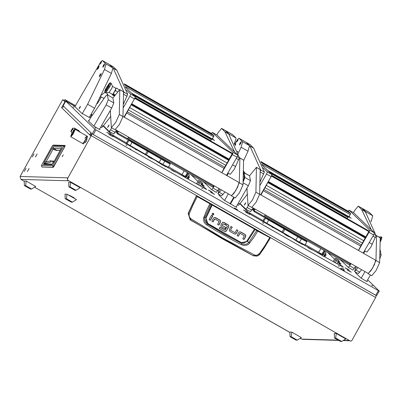 <?xml version="1.0" encoding="UTF-8"?>
<svg xmlns="http://www.w3.org/2000/svg" width="402" height="402" viewBox="0 0 402 402"><rect width="100%" height="100%" fill="white"/><g stroke="black" fill="none" stroke-linecap="round" stroke-linejoin="round"><path stroke-width="0.6" d="M32.743 156.172L33.607 154.629L32.743 156.172M32.381 156.83L33.979 153.971L32.381 156.83M35.853 156.262L36.718 154.72L35.853 156.262M35.487 156.921L37.09 154.061L35.487 156.921M27.823 170.805L28.688 169.262L27.823 170.805M27.462 171.463L29.06 168.609L27.462 171.463M24.713 170.714L25.577 169.172L24.713 170.714M24.351 171.373L25.949 168.518L24.351 171.373M62.209 156.745L63.285 154.825L62.209 156.745M71.28 196.563L74.219 197.905L69.34 195.211L71.28 196.563M27.406 171.559L29.115 168.513L27.406 171.559M24.296 171.468L26.004 168.423L24.296 171.468M35.436 157.011L37.145 153.971L35.436 157.011M32.326 156.921L34.034 153.881L32.326 156.921M91.169 132.926L91.952 133.831L91.254 135.7L67.461 178.8L67.868 180.262L67.275 178.795L67.792 177.855L20.1 176.468L20.909 179.398L68.601 180.784L67.677 180.257M376.292 295.565L375.644 297.49L351.856 340.584L350.71 341.132L349.303 340.469L343.499 340.298M64.084 100.585L64.983 99.641L75.501 105.62L64.983 99.641L67.325 101.902L75.094 106.324M64.23 100.726L65.521 101.611M350.227 340.991L67.868 180.262M338.74 340.409L302.585 339.353L301.56 339.057M20.884 179.387L24.256 181.302L20.884 179.387M91.033 135.76L89.611 134.755L90.897 135.997L91.415 134.76L90.259 133.645L90.797 132.715M90.52 133.896L89.611 134.755L61.571 107.661L64.958 101.796L62.722 99.641L20.1 176.468M62.727 99.641L65.385 101.847M63.426 106.575L63.596 106.284M64.958 101.796L65.3 101.992M350.413 341.002L350.901 341.137M61.571 107.661L63.963 106.641M91.39 134.74L90.535 135.278M65.174 145.695L53.948 166.378L53.009 167.348L41.818 166.996M61.526 147.8L61.029 148.871M61.044 148.846L53.933 161.73L51.863 164.694L43.506 164.453L44.728 161.463L51.833 148.589L53.175 146.81L53.642 148.494L56.622 150.222L60.134 150.469M51.833 148.589L53.074 149.177L53.642 148.494L61.099 148.71M44.728 161.463L45.969 162.051L53.074 149.177L56.451 150.464L57.888 150.403M43.506 164.453L45.969 162.051L50.441 160.775L50.953 161.951L44.24 163.865L52.421 164.106M51.863 164.694L52.386 164.192M53.933 161.73L52.371 164.207M53.205 161.875L53.546 161.091L50.441 160.775M51.883 161.84L53.747 162.031M68.822 186.855L74.822 190.272L76.048 190.307L70.048 186.89L70.616 182.337L68.677 182.282L68.822 186.855L70.048 186.89M76.048 190.307L80.129 187.749L70.616 182.337M334.469 337.976L340.474 341.393L341.695 341.429L335.695 338.012L336.268 333.459L334.323 333.404L334.469 337.976L335.695 338.012M341.695 341.429L345.775 338.871L336.268 333.459M24.391 185.563L30.391 188.975L31.617 189.015L25.617 185.598L26.19 181.046L24.246 180.99L24.391 185.563L25.617 185.598M31.617 189.015L35.698 186.458L26.19 181.046M290.038 336.685L296.043 340.102L297.264 340.137L291.264 336.72L291.837 332.168L289.897 332.112L290.038 336.685L291.264 336.72M297.264 340.137L301.349 337.579L291.837 332.168M65.184 198.714L71.184 202.126L72.41 202.161L66.41 198.749L66.983 194.196L65.039 194.136L65.184 198.714L66.41 198.749M72.41 202.161L76.491 199.603L66.983 194.196M196.668 195.864L270.069 237.622L270.255 238.095L269.667 237.778L264.878 245.712L259.486 253.526L260.009 254.064L256.994 256.104L253.245 255.793L221.954 238.612L190.488 219.804L191.091 218.889L189.99 217.884L189.287 216.567L189.071 215.09L189.362 213.633L188.352 213.296L196.387 196.07L254.657 229.19L256.687 230.577L248.803 242.446L247.381 243.687L245.587 244.3L243.672 244.265L241.843 243.632L224.226 233.793L208.13 224.276L205.698 217.708L204.749 217.381L210.738 204.231L196.668 195.864L196.307 195.97L188.161 213.367L190.186 219.914L190.488 219.804L188.161 213.367M241.527 244.758L241.843 243.632L224.487 234.255L207.326 223.994L206.784 224.989L215.371 230.301L232.748 240.185L241.527 244.758L243.647 245.441L246.989 245.13L248.944 243.969L253.969 237.235L257.712 231.175L269.702 237.517L210.628 204.08M253.245 255.793L190.186 219.914M270.26 238.095L270.069 237.622M218.698 225.055L220.246 222.256L220.412 220.959L219.723 220.11L214.688 217.412M212.959 221.788L214.608 218.914L219.135 221.366L217.577 224.416L218.844 225.135L220.432 222.261L220.412 220.959M210.236 220.241L212.552 216.045L211.427 215.402M212.834 215.06L213.568 214.588L212.889 213.216M234.964 234.135L236.165 233.381L237.999 230.401L236.733 229.678L235.145 232.552L234.783 232.602L230.517 230.175L232.075 227.13L230.949 226.492M237.813 230.396L236.688 229.758M243.929 239.416L245.471 236.617L245.637 235.321L244.949 234.472L239.914 231.773M238.19 236.15L239.833 233.276L244.361 235.728L242.803 238.778L244.074 239.497L245.662 236.622L245.637 235.321M222.135 225.241L223.125 223.788L222.16 225.416L225.879 227.426L222.16 225.416M224.884 224.638L225.557 223.427L223.095 222.185M225.019 228.637L225.688 227.421M225.15 231.627L226.401 230.798L228.557 226.889L228.713 225.698L228.024 224.829L226.396 223.899M225.487 231.567L224.517 231.416L219.291 228.447L220.005 227.155L225.1 230.1M224.999 230.095L219.964 227.23M260.029 254.034L270.255 238.095L264.034 248.285L259.431 254.747L257.24 256.034L253.577 255.692L254.29 254.843L222.522 237.894L191.091 218.889M196.754 195.965L196.307 195.97M215.392 217.648L214.301 217.482L213.487 218.165L211.839 221.15L213.105 221.874L214.794 218.919M215.583 217.653L219.909 220.115L220.597 220.964M212.738 216.05L210.382 220.321L209.11 219.598L211.472 215.326L212.552 216.045M213.753 214.593L213.407 213.331L212.985 213.216L212.161 213.688L212.512 214.949L213.568 214.588M230.517 230.175L234.783 232.602M237.999 230.401L236.356 233.386L235.351 234.064M232.075 227.13L230.994 226.416L229.406 229.291L229.24 230.587L230.034 231.497L234.255 233.899L235.537 234.07M232.261 227.135L230.487 230.004M240.622 232.009L239.527 231.843L238.713 232.527L237.064 235.512L238.336 236.235L240.019 233.281M240.808 232.014L245.14 234.477L245.828 235.326M225.879 227.426L225.165 228.718L221.582 226.678L220.884 225.798L221.07 224.497L222.713 222.256L223.969 222.422L225.557 223.427M223.125 223.788L225.035 224.723L225.743 223.432M225.185 230.105L227.437 226.251L225.723 225.115L226.437 223.824L228.215 224.834L228.713 225.698M228.557 226.889L228.904 225.703M228.748 226.894L226.401 230.798M225.673 231.577L226.587 230.803M259.486 253.526L257.099 255.144L255.662 255.245L254.29 254.843M189.362 213.633L193.086 204.869L197.377 196.372M254.622 228.889L246.386 241.788L244.099 242.888L242.401 242.853L240.788 242.29L208.321 223.819L206.734 222.386L205.839 220.442L206.07 217.884L205.698 217.708L211.743 204.523M249.727 243.135L247.371 241.411L255.265 229.281M257.762 230.919L257.712 231.175L256.687 230.577L256.999 230.462M209.95 203.719L206.653 210.321L203.523 218.135L203.884 221.537L205.06 223.492L206.784 224.989M208.321 223.819L208.13 224.276L207.326 223.994L205.266 221.969L204.422 219.256L204.749 217.381L203.829 217.025M240.788 242.29L240.627 242.763L247.371 241.411L246.949 241.14M71.873 133.117L71.757 132.288L71.074 131.6L72.692 128.967L73.355 130.288L73.747 130.303M74.154 130.027L75.164 129.469L73.079 134.167L70.837 136.791L70.983 135.635M71.42 135.801L73.335 133.66L74.722 130.424L74.189 130.037L72.335 132.298L70.943 135.529L72.857 133.389L74.189 130.037M75.089 129.313L86.877 136.022L85.767 139.298L86.877 136.022L84.867 138.278M72.692 128.967L72.656 128.193L70.802 131.208L71.074 131.6M72.656 128.193L74.752 128.293M78.385 130.359L80.315 132.283M74.239 128.032L78.988 130.73M84.867 142.333L83.32 143.891L82.626 143.499L84.621 141.268L82.626 143.499L70.837 136.791M75.018 128.474L74.34 129.836M79.45 131.791L78.395 130.394M86.817 138.986L87.571 136.414L86.877 136.022M85.405 140.117L85.671 139.378L85.234 139.886L84.676 141.208L85.405 140.117M85.113 140.71L84.626 141.142L85.626 139.388L85.113 140.71M85.626 139.388L87.023 138.997L85.897 141.569L85.003 142.549L84.626 141.142M85.003 142.549L86.073 141.67L87.023 138.997M91.952 133.831L376.342 295.616M71.33 196.563L73.958 197.784L69.581 195.367L71.33 196.563M72.566 197.03L70.968 196.121L72.566 197.03M129.876 148.77L130.957 149.443L129.876 148.77M94.706 127.63L95.787 128.303L94.706 127.63M73.008 106.666L74.094 107.339L73.008 106.666M371.709 285.214L372.795 285.887L371.709 285.214M234.431 208.06L237.411 209.784M338.278 265.747L339.358 266.42L338.278 265.747M262.561 222.678L263.647 223.351L262.561 222.678M309.148 248.054L312.042 249.868L309.148 248.054M286.063 234.924L288.958 236.733L286.063 234.924M246.818 212.598L249.717 214.412L246.818 212.598M244.652 210.502L247.547 212.311L244.652 210.502M336.117 258.521L339.012 260.33L336.117 258.521M346.217 268.285L349.117 270.094L346.217 268.285M348.388 270.38L351.288 272.189L348.388 270.38M338.499 260.828L339.554 261.486L338.499 260.828M272.179 227.014L273.234 227.673L272.179 227.014M356.102 272.988L355.514 272.772L360.906 277.983L364.574 280.239L367.398 281.701L366.855 281.159M201.623 188.005L202.703 188.679L201.623 188.005M125.906 144.936L126.987 145.609L125.906 144.936M172.488 170.312L175.388 172.126L172.488 170.312M149.403 157.182L152.303 158.991L149.403 157.182M110.163 134.856L113.062 136.67L110.163 134.856M107.992 132.76L110.892 134.575L107.992 132.76M199.457 180.779L202.357 182.588L199.457 180.779M209.563 190.543L212.462 192.352L209.563 190.543M211.733 192.638L214.628 194.447L211.733 192.638M201.844 183.086L202.899 183.744L201.844 183.086M135.524 149.273L136.579 149.931L135.524 149.273M88.792 120.917L88.204 120.706L93.596 125.916L97.264 128.173L100.088 129.635L99.545 129.092M103.219 126.037L113.897 136.725L156.051 160.85L161.911 164.679L165.946 166.765L165.287 166.106L184.84 177.232M239.873 203.779L250.557 214.467L292.706 238.592L298.565 242.416L302.6 244.506L301.942 243.848L321.494 254.974M219.447 195.246L218.859 195.03L224.251 200.241L233.919 205.914L236.743 207.377L236.2 206.834M301.761 244.16L301.942 243.848M65.787 101.153L94.857 129.243L92.174 133.896L63.104 105.806L65.787 101.153L74.144 105.907L81.832 113.334L89.284 117.419M165.106 166.418L165.287 166.106M94.857 129.243L378.453 290.626L379.252 291.028L367.634 279.807M355.579 268.154L354.86 267.461M91.822 115.962L90.545 115.233M92.174 133.896L375.764 295.279L376.573 295.696L379.247 291.043M343.333 267.29L342.871 266.792L342.745 267.018M343.353 267.255L324.836 256.873M340.62 265.848L340.941 265.295L337.831 262.285L340.991 263.968L338.328 261.395L334.554 259.124L327.746 252.541M340.941 265.295L341.906 265.943L341.63 266.42M342.363 266.817L342.524 266.541L341.906 265.943M342.524 266.541L342.871 266.792M217.804 190.417L218.577 191.151M203.276 181.734L205.588 183.814M89.897 116.359L90.902 117.334M90.757 117.555L89.576 116.912M339.936 259.476L342.248 261.556M206.673 189.548L206.216 189.051L206.085 189.277M206.693 189.513L188.181 179.131M203.965 188.111L204.286 187.553L201.176 184.543L204.337 186.226L201.673 183.654L197.9 181.382L191.091 174.8M204.286 187.553L205.251 188.201L204.975 188.679M205.708 189.076L205.869 188.799L205.251 188.201M205.869 188.799L206.216 189.051M321.786 254.129L305.254 244.597M263.054 220.592L248.999 212.598M185.131 176.388L168.599 166.855M126.399 142.851L112.344 134.856M186.855 175.252L188.096 173.101M90.817 117.464L89.817 116.495M89.586 116.892L90.782 117.515M323.509 252.994L324.751 250.843M92.274 115.047L92.058 115.62M235.808 208.678L237.175 209.522L235.808 208.678M235.773 208.643L237.461 209.693L235.773 208.643M109.841 134.067L106.736 132.278M112.007 136.162L108.907 134.374M163.951 159.981L162.318 158.961L163.951 159.981M163.212 159.514L164.529 160.217L163.212 159.514M182.056 174.513L184.825 177.187M157.499 161.383L157.227 161.86M165.338 165.845L165.026 166.378M163.513 159.559L165.624 160.87L163.513 159.559M163.559 159.504L164.086 159.83L163.559 159.504M170.026 163.297L128.941 139.544L132.273 141.846L170.026 163.297L170.222 164.046L164.77 161.227L148.243 151.584L146.363 154.84L127.042 143.695L128.921 140.439L128.243 139.74M164.981 160.7L162.89 164.483L159.187 162.373L161.353 158.639M128.203 139.73L128.941 139.544L128.213 139.75L126.328 143.006L127.042 143.695M162.89 164.483L168.343 167.302L170.222 164.046M159.187 162.373L146.363 154.84M126.328 143.006L128.198 139.73M145.393 154.283L147.273 151.026L132.067 142.373L128.921 140.439L129.655 140.233M147.273 151.026L148.243 151.584M148.052 150.825L147.735 151.348M180.97 175.031L181.463 174.177M213.578 193.945L210.477 192.151M174.337 171.619L171.232 169.83M151.252 158.488L148.147 156.695M211.407 191.849L208.306 190.056M201.307 182.086L198.201 180.292M300.606 237.723L298.972 236.703L300.606 237.723M299.867 237.255L301.279 238.049L299.867 237.255M248.667 213.904L245.562 212.115M246.496 211.809L243.391 210.015M300.168 237.301L302.279 238.612L300.168 237.301M300.214 237.245L300.741 237.572L300.214 237.245M306.681 241.039L265.596 217.286L268.928 219.587L306.681 241.039L306.877 241.788L301.43 238.969L284.902 229.326L283.018 232.582L263.702 221.437L265.581 218.18L264.898 217.482M301.636 238.441L299.55 242.225L295.842 240.115L298.013 236.381M264.858 217.472L265.596 217.286L264.868 217.492L262.988 220.748L263.702 221.437M299.55 242.225L304.997 245.044L306.877 241.788M295.842 240.115L283.018 232.582M282.048 232.024L283.933 228.768L268.722 220.115L265.581 218.18L266.31 217.974M283.933 228.768L284.902 229.326M284.706 228.567L284.395 229.09M294.158 239.125L293.882 239.602M301.992 243.587L301.686 244.12M318.711 252.255L321.479 254.928M350.232 271.687L347.132 269.893M310.992 249.361L307.887 247.572M287.907 236.23L284.807 234.436M348.067 269.591L344.961 267.797M337.961 259.828L334.856 258.034M317.63 252.773L318.123 251.918M125.57 87.4L135.303 96.807L134.474 98.907L124.007 117.047M116.424 130.183L113.826 134.037L109.223 131.419M134.474 98.907L129.861 96.279L123.394 107.48M111.676 127.786L110.525 129.781L115.138 132.409M113.826 134.037L109.213 131.414L103.399 125.796M92.375 115.148L91.234 114.042M126.474 90.108L130.685 94.179L135.303 96.807M109.213 131.414L110.525 129.781M129.861 96.279L130.685 94.179M217.005 135.032L237.793 155.112L236.969 157.212L232.351 154.584L221.879 172.729M214.301 185.86L213.015 188.091L217.633 190.714L216.321 192.347L211.718 189.724M236.969 157.212L226.497 175.352M218.919 188.488L217.633 190.714M216.321 192.347L211.693 189.709L203.673 181.96M211.462 133.429L212.402 132.409L217.03 135.042L212.412 132.419L233.175 152.484L237.793 155.112M211.703 189.719L213.015 188.091M232.351 154.584L233.175 152.484M213.864 185.613L212.789 187.146L127.63 138.7L212.794 187.146M211.753 133.595L124.208 83.792L212.02 134.027M212.457 134.273L124.354 84.154L212.457 134.273L213.261 135.223M213.698 135.474L124.605 84.792L213.693 135.469L213.99 135.755L213.578 136.806L212.05 139.318L132.414 94.013L212.055 139.318M211.663 139.097L210.608 140.901M116.309 132.283L117.258 130.655L116.309 132.283L116.65 132.615L117.942 131.047M118.635 131.439L117.354 133.017L116.675 132.625M117.057 132.846L116.871 133.162L117.861 134.117L118.389 133.464L127.62 138.72L128.565 137.087M127.097 139.373L117.866 134.122L127.097 139.373L127.62 138.72M117.51 132.967L118.389 133.464M127.283 139.223L128.087 138.961M227.095 163.006L129.68 107.59L131.695 103.736L229.11 159.152L228.653 160.308L225.753 165.333L128.338 109.917L127.263 111.781L126.625 112.957L224.04 168.378L221.773 172.669M127.138 111.655L128.469 109.314M125.695 114.123L124.133 117.123M127.263 111.781L224.678 167.197L224.04 168.378M225.753 165.333L224.678 167.197M135.002 97.892L232.391 153.293L232.185 153.82L134.77 98.405L131.695 103.736M232.185 153.82L229.11 159.152M124.359 117.253L126.625 112.957M128.338 109.917L129.68 107.59M134.77 98.405L134.982 97.937M108.47 126.349L109.007 124.932L107.58 127.434L108.47 126.349M104.646 97.56L103.721 98.304L100.45 96.445M100.917 95.49L104.842 92.334M106.55 92.711L108.143 95.219M123.499 103.932L127.705 94.324L116.947 70.4L113.253 68.295L124.012 92.224L123.58 93.777M113.48 66.893L116.947 70.4M113.545 66.928L109.852 64.828L113.253 68.295M97.194 103.033L97.575 103.249L96.756 103.907M101.314 96.932L97.575 103.249M227.864 172.986L230.235 174.337L234.155 169.468L239.431 157.885L228.673 133.956L224.979 131.856L234.673 152.092M225.205 130.449L228.673 133.956M225.271 130.489L221.577 128.384L224.979 131.856M221.577 128.384L218.281 132.419L216.829 134.926M115.469 129.64L231.537 195.668L234.08 193.186L237.708 187.005L239.034 182.488L122.972 116.459M221.351 189.87L217.919 193.749L219.698 188.935M225.045 191.97L221.613 195.849L217.919 193.749M239.441 158.051L239.893 158.051L239.306 182.749L235.743 190.714L231.406 195.9L231.261 195.513M239.828 157.87L243.587 160.152L242.999 184.855L239.436 192.814L235.1 198L231.406 195.9M227.014 175.649L228.331 173.252M110.862 116.233L103.078 126.218L101.575 127.565L100.711 127.072M112.877 98.023L119.791 89.581L119.273 114.464L115.706 122.424L111.369 127.615L110.284 110.475M119.791 89.581L123.555 91.867L122.967 116.565L119.399 124.525L115.062 129.715L111.369 127.615M232.497 134.57L236.085 138.017L234.567 143.504L234.14 143.258M232.552 134.605L225.628 130.665L229.16 134.077L236.085 138.017M234.411 143.841L234.567 143.504M229.286 134.821L229.16 134.077M79.636 107.404L79.129 108.721L79.948 107.706L80.455 106.384L79.636 107.404M82.264 113.645L87.661 104.289L94.586 108.228L89.174 117.61M74.908 106.646L99.912 63.385M109.319 64.501L112.907 67.943L111.389 73.43L104.465 69.491L105.982 64.003L112.907 67.943M109.379 64.531L102.45 60.591L105.982 64.003M94.586 108.228L111.389 73.43M102.45 60.591L101.726 60.973M87.661 104.289L104.465 69.491M107.244 94.706L112.872 98.008L107.244 94.706L105.55 96.314L90.586 117.806L88.661 121.143M93.892 126.133L106.153 104.882L108.279 99.761L113.821 102.912L112.872 98.008M113.821 102.912L111.696 108.037L106.153 104.882M99.4 129.338L111.696 108.037M108.279 99.761L107.334 94.857M219.718 194.774L219.316 195.472M228.356 193.859L224.547 200.462M230.034 203.698L233.763 197.241M243.401 176.629L244.476 177.237L243.532 172.368M244.476 177.237L243.225 180.749M101.711 60.968L99.812 64.28L100.977 62.833L101.711 60.968L100.374 62.4L99.802 64.275M99.812 64.28L101.083 62.893L101.701 60.958M108.801 86.43L109.309 83.294L105.907 88.46L104.786 91.244L105.897 91.058L108.801 86.43M104.786 91.244L104.776 92.164L105.495 92.837L109.781 86.792L111.042 83.088L110.796 82.907L109.605 86.691L110.801 82.907L110.093 82.817L109.309 83.294M108.997 92.4L111.711 88.666L112.495 86.375L111.042 83.088M113.183 93.711L115.037 90.556L115.851 88.279M113.178 93.565L113.394 93.973L114.158 92.133L115.459 90.601L115.65 89.164L116.379 88.033L115.831 88.294M109.314 83.546L109.701 83.611L105.259 91.42L106.168 88.138L109.314 83.546M112.253 94.254L112.253 94.777L112.269 94.259M116.379 88.033L119.288 89.877M117.67 91.862L115.459 90.601M115.203 95.003L113.394 93.973M112.253 94.777L114.424 96.008M115.123 95.103L113.188 94.003M112.274 94.641L114.5 95.907M378.94 237.009L381.423 236.858L380.277 240.542L381.423 236.858L381.86 237.421L381.85 238.336L380.282 241.969M381.247 236.758L380.272 240.094M342.444 268.36L343.821 269.189L342.444 268.36M342.841 268.561L343.886 269.209L342.841 268.561M344.243 270.546L340.605 268.682L344.142 270.727L343.886 269.209M101.153 73.476L99.244 76.782L100.42 75.34L101.153 73.476L99.817 74.908L99.359 76.847L100.525 75.4L101.143 73.465M99.138 66.094L97.229 69.4L98.405 67.958L99.138 66.094L97.802 67.526L97.344 69.466L98.51 68.018L99.128 66.084M104.686 63.843L102.776 67.149L103.952 65.707L104.686 63.843L103.349 65.275L102.892 67.214L104.058 65.767L104.676 63.833M356.373 272.516L355.971 273.214M365.011 271.596L361.202 278.204M366.709 281.405L370.418 274.983M380.056 254.371L381.131 254.979L380.186 250.109M381.131 254.979L379.88 258.491M243.903 172.448L249.526 175.749L243.567 172.538M243.16 182.005L244.939 177.503L250.476 180.654L249.526 175.749M250.476 180.654L248.351 185.774L243.12 182.799M236.054 207.08L248.351 185.774M230.497 203.965L234.225 197.503M244.939 177.503L243.989 172.599M234.657 144.373L236.567 141.127M245.974 142.238L249.562 145.685L248.049 151.172L241.12 147.232L242.637 141.745L249.562 145.685M246.034 142.273L239.11 138.333L242.637 141.745M243.597 160.71L248.049 151.172M239.11 138.333L238.381 138.715M238.17 153.584L241.12 147.232M369.152 212.311L372.739 215.758L371.222 221.241L370.795 220.999M369.207 212.346L362.282 208.407L365.815 211.819L372.739 215.758M371.066 221.577L371.222 221.241M365.941 212.563L365.815 211.819M252.124 207.382L368.192 273.41L370.734 270.928L374.368 264.747L375.689 260.23L259.627 194.201M358.006 267.611L354.574 271.491L356.358 266.672M361.699 269.712L358.267 273.591L354.574 271.491M376.096 235.793L376.553 235.793L375.965 260.491L372.398 268.456L368.061 273.641L367.92 273.249M376.483 235.612L380.247 237.894L379.659 262.596L376.091 270.556L371.755 275.742L368.061 273.641M363.669 253.391L364.986 250.994M247.516 193.975L239.733 203.96L238.235 205.306L237.366 204.814M249.531 175.764L256.446 167.322L255.928 192.206L252.366 200.166L248.024 205.357L246.944 188.216M256.446 167.322L260.21 169.609L259.622 194.307L256.059 202.266L251.717 207.457L248.024 205.357M262.225 165.142L271.958 174.543L271.134 176.649L260.662 194.789M253.079 207.924L250.486 211.779L245.878 209.161L247.18 207.522L251.798 210.151M271.134 176.649L266.516 174.021L260.054 185.216M248.33 205.528L247.18 207.522M250.486 211.779L245.868 209.156L240.054 203.538M263.129 167.85L267.34 171.92L271.958 174.543M266.516 174.021L267.34 171.92M353.659 212.774L374.448 232.853L373.624 234.954L369.006 232.326L358.534 250.471M350.956 263.601L349.67 265.833L354.288 268.456L352.976 270.089L348.373 267.466M373.624 234.954L363.152 253.094M355.574 266.23L354.288 268.456M352.976 270.089L348.348 267.451L340.328 259.702M349.067 210.161L353.685 212.784L349.067 210.161L369.835 230.225L374.448 232.853M348.358 267.461L349.67 265.833M369.006 232.326L369.835 230.225M349.057 210.151L348.122 211.171M350.519 263.355L349.444 264.888L264.29 216.442L265.219 214.829M348.413 211.341L260.863 161.534L348.68 211.769M349.117 212.02L261.009 161.895L349.112 212.015L349.916 212.965M350.353 213.216L261.26 162.529L350.353 213.211L350.644 213.497L350.232 214.547L348.705 217.06L269.069 171.754L348.71 217.06M348.318 216.839L347.263 218.643M252.969 210.02L253.918 208.397L252.969 210.02L253.305 210.357L254.597 208.789M255.29 209.181L254.009 210.759L253.33 210.367M253.712 210.588L253.516 210.884L254.516 211.859L255.044 211.206L264.28 216.462L263.747 217.11L254.526 211.864L263.752 217.11M254.164 210.708L255.044 211.206M263.943 216.964L264.742 216.703M363.755 240.748L266.34 185.332L268.35 181.478L365.765 236.894L362.408 243.074L264.993 187.659L263.28 190.699L360.694 246.119L358.433 250.411M263.792 189.397L265.124 187.056M262.35 191.865L260.787 194.864M263.923 189.523L361.338 244.939L360.694 246.119M362.408 243.074L361.338 244.939M271.662 175.634L369.046 231.034L368.84 231.562L271.43 176.146L268.35 181.478M368.84 231.562L365.765 236.894M261.019 194.995L263.28 190.699M264.993 187.659L266.34 185.332M271.43 176.146L271.636 175.679M245.125 204.09L245.662 202.673L244.24 205.176L245.125 204.09M364.519 250.727L366.89 252.074L370.81 247.21L376.091 235.627L365.333 211.698L361.639 209.598L371.327 229.833M361.86 208.191L365.333 211.698M361.926 208.231L358.232 206.125L361.639 209.598M358.232 206.125L354.936 210.161L353.484 212.668M243.562 170.996L244.798 172.96M260.154 181.674L264.365 172.066L253.607 148.137L249.913 146.037L260.672 169.966L260.235 171.518M250.134 144.635L253.607 148.137M250.2 144.67L246.506 142.569L249.913 146.037M238.366 138.705L236.466 142.022L237.632 140.574L238.366 138.705L237.029 140.142L236.456 142.012M236.466 142.022L237.738 140.635L238.356 138.7M237.642 151.961L237.808 151.217L237.451 151.413M237.698 152.132L237.798 151.207M235.165 145.514L235.793 143.836L234.793 144.675M235.225 145.655L235.783 143.826M241.341 141.584L239.431 144.891L240.607 143.449L241.341 141.584L240.004 143.017L239.547 144.956L240.713 143.509L241.331 141.574M90.596 115.143L91.882 115.871M91.003 114.444L92.224 115.138L91.003 114.439M34.567 187.166L289.902 332.424M301.58 339.072L300.214 338.288L301.611 339.082L338.283 340.147M375.644 297.49L91.254 135.7M64.848 146.624L53.099 167.383L52.697 165.77L41.537 165.443L52.441 145.69L63.596 146.016L64.717 146.534L53.813 166.287L52.697 165.77L63.596 146.016L65.089 145.464L53.536 145.062L52.426 145.72M53.948 166.378L53.099 167.383L41.944 167.056L41.517 165.448L52.421 145.7L53.536 145.062M53.175 146.81L61.672 147.057M59.476 150.448L59.983 150.735M54.104 161.383L53.546 161.091M60.21 150.328L56.451 150.464M270.154 237.718L269.702 237.517M206.07 217.884L212.296 204.809M75.164 129.469L74.722 130.424M70.762 136.635L71.375 135.861M73.043 129.846L73.782 130.268M85.129 140.685L84.887 140.544M95.907 129.886L93.219 134.539M378.453 290.626L375.764 295.279M182.076 174.523L184.186 170.875M185.297 176.327L185.568 175.86M186.046 175.026L187.392 172.699M187.885 174.327L188.473 173.312M196.477 183.85L197.9 181.382M197.543 184.458L198.945 182.026M198.699 185.116L200.101 182.684M200.302 186.025L201.673 183.654M200.327 186.041L201.186 184.558M318.731 252.265L320.841 248.617M321.952 254.069L322.223 253.602M322.705 252.763L324.047 250.441M324.54 252.064L325.128 251.054M333.132 261.591L334.554 259.124M334.203 262.199L335.605 259.767M335.353 262.853L336.755 260.426M336.956 263.767L338.328 261.395M337.831 262.285L336.987 263.782L337.841 262.3M132.273 141.846L130.188 145.63M268.928 219.587L266.843 223.371M116.319 132.263L115.495 131.796L116.319 132.268M213.447 186.332L128.148 137.806M116.836 131.374L116.007 130.901M212.05 133.881L124.268 83.943M213.291 135.077L124.525 84.581M213.99 135.755L124.66 84.938M213.578 136.806L125.273 86.571M212.316 138.992L131.218 92.857M211.341 139.62L134.193 95.731M210.728 140.675L135.107 97.656M228.653 160.308L131.243 104.892M228.884 159.73L131.469 104.314M106.907 93.254L106.063 92.772M123.942 103.023L123.525 102.781M127.097 96.259L123.585 94.259M127.705 94.324L124.012 92.224M100.575 98.053L99.857 97.646M235.667 166.579L232.577 164.82M238.823 159.82L236.296 158.378M239.431 157.885L237.27 156.654M219.422 192.402L223.115 194.508M239.306 182.749L242.999 184.855M239.893 158.051L243.587 160.152M101.666 125.414L103.078 126.218M119.273 114.464L122.967 116.565M109.862 111.213L110.595 111.63M119.861 89.762L123.555 91.867M105.213 92.721L106.987 91.043L109.605 86.691L106.987 91.043L105.213 92.721M356.077 270.144L359.77 272.249M375.965 260.491L379.659 262.596M376.553 235.793L380.247 237.894M238.321 203.156L239.733 203.96M255.928 192.206L259.622 194.307M246.516 188.955L247.25 189.372M256.516 167.503L260.21 169.609M252.974 210.005L252.149 209.537L252.974 210.005M350.107 264.074L264.802 215.547M253.491 209.115L252.667 208.643M348.705 211.623L260.928 161.684M349.946 212.819L261.179 162.323M350.644 213.497L261.32 162.679M350.232 214.547L261.928 164.312M348.971 216.733L267.878 170.599M347.996 217.361L270.847 173.473M347.388 218.417L271.762 175.398M365.312 238.049L267.898 182.634M365.539 237.471L268.124 182.056M372.327 244.321L369.232 242.562M375.483 237.562L372.95 236.12M376.091 235.627L373.93 234.396M260.602 180.764L260.184 180.523M263.757 174.001L260.24 172.001M264.365 172.066L260.672 169.966M237.808 151.217L237.471 151.469M235.793 143.836L234.818 144.735M289.907 332.429L34.557 187.171M62.722 99.641L63.642 100.163M349.755 340.725L343.122 340.534M41.944 167.056L41.517 165.448M61.561 147.785L53.908 161.74M53.823 161.895L51.863 161.84M78.651 130.489L77.842 130.027M75.546 128.72L74.551 128.158M70.998 135.645L71.476 135.916M379.262 291.043L376.573 295.696M200.317 186.036L201.176 184.543M234.341 208.216L234.482 207.975M237.326 209.934L237.461 209.693M189.327 175.362L188.945 174.835L187.513 174.312M189.352 175.378L187.362 178.82M187.488 174.302L185.503 177.744M135.966 149.619L135.293 149.232M163.775 159.674L163.448 159.483M188.03 177.664L188.704 178.312L188.236 179.116L186.613 178.458L184.84 177.227L185.272 176.332L186.166 176.594M185.523 177.709L185.242 177.573L185.598 177.583M187.387 178.784L187.644 178.955L187.458 178.654M187.523 178.166L188.267 177.88L185.865 176.493L185.985 177.282M188.784 176.362L189.453 177.006L188.99 177.815L187.362 177.151L185.593 175.925L186.025 175.031L186.92 175.287M186.277 176.408L185.995 176.267L186.347 176.277M188.136 177.483L188.397 177.654L188.211 177.352M188.277 176.865L189.02 176.573L186.618 175.192L186.739 175.981M300.435 237.416L300.103 237.225M272.621 227.361L271.948 226.974M325.982 253.104L325.6 252.577L324.173 252.054M326.007 253.119L324.022 256.561M324.143 252.044L322.158 255.486M325.439 254.104L326.112 254.747L325.645 255.556L324.022 254.893L322.248 253.667L322.68 252.773L323.575 253.029M322.932 254.149L322.65 254.009L323.007 254.019M324.791 255.225L325.052 255.396L324.866 255.094M324.932 254.607L325.675 254.315L323.273 252.933L323.394 253.722M324.685 255.406L325.359 256.054L324.891 256.858L323.268 256.2L321.494 254.968L321.932 254.074L322.826 254.33M322.178 255.451L321.901 255.315L322.253 255.32M324.042 256.526L324.298 256.697L324.118 256.396M324.178 255.908L324.922 255.622L322.52 254.235L322.645 255.024M264.853 217.472L262.973 220.728M116.66 132.62L117.354 133.017M117.037 132.836L116.861 133.142M212.201 139.172L214.598 140.539M212.422 138.811L213.356 139.338M113.515 66.908L109.821 64.802M225.241 130.464L221.547 128.364M232.527 134.585L225.602 130.645M109.349 64.511L102.425 60.571M109.063 92.41L105.495 92.837M109.022 92.415L114.706 95.646M112.48 86.34L115.871 88.269M342.047 268.149L340.705 268.506M246.009 142.253L239.079 138.313M369.182 212.326L362.257 208.387M349.449 264.888L264.29 216.442M253.32 210.362L254.009 210.759M253.697 210.578L253.516 210.884M348.856 216.914L351.253 218.281M349.077 216.547L350.011 217.08M361.895 208.206L358.202 206.105M250.17 144.645L246.476 142.544"/></g></svg>
